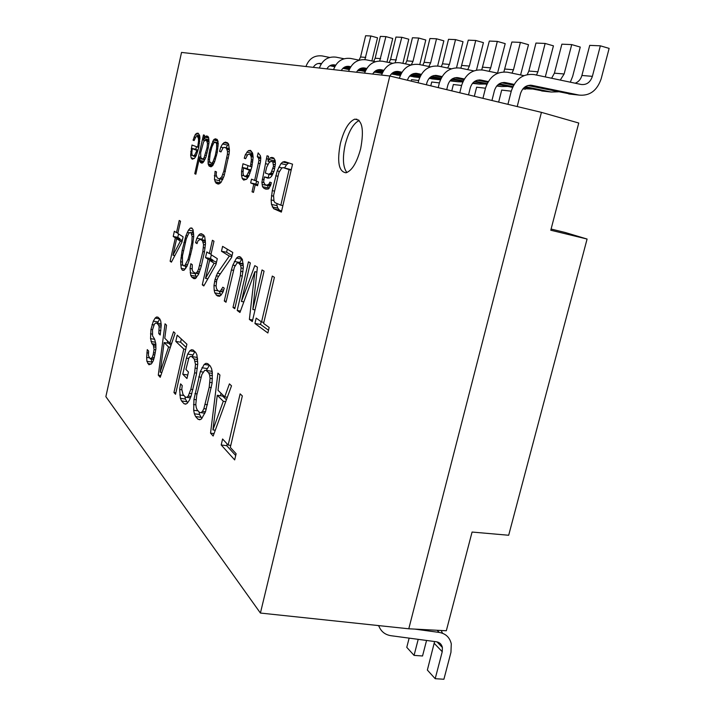 <?xml version="1.0" encoding="UTF-8"?>
<svg xmlns="http://www.w3.org/2000/svg" width="715" height="715" viewBox="0 0 715 715"><rect width="100%" height="100%" fill="white"/><g stroke="black" fill="none" stroke-linecap="round" stroke-linejoin="round"><path stroke-width="1.07" d="M541.425 112.362L408.783 628.789L446.321 630.755L472.07 532.049L508.678 535.258L587.087 239.042L550.791 230.221L578.748 123.025L541.425 112.362L389.8 76.005L181.53 52.427L105.865 396.646L260.412 613.05L389.8 76.005M503.869 82.448L505.46 82.609C500.098 82.082 496.425 84.745 494.44 90.591L491.947 100.493M570.32 82.18L572.67 76.353L580.258 47.065L571.714 44.598L561.865 44.178L554.411 73.171L551.614 78.248M523.889 75.647L507.578 72.233C496.836 71.142 489.462 76.469 485.476 88.213L476.619 87.194L474.349 96.275M544.49 91.288L524.327 87.409M513.611 85.21L501.626 82.743M485.476 88.213L482.938 98.339M571.714 44.598L564.135 73.985L560.265 80.071M525.302 86.694L551.247 92.029L558.379 91.815M505.46 82.609L514.094 84.388M408.783 628.789L260.412 613.05M340.394 143.402C343.995 129.746 348.795 121.666 354.783 119.146C362.237 119.602 364.203 129.415 360.682 148.613C356.856 162.68 351.968 170.742 346.006 172.789C338.767 171.725 336.89 161.93 340.394 143.402M221.203 444.962L234.672 459.906L236.12 453.73L230.31 447.402L242.34 395.931L240.124 393.867L228.174 445.07L222.588 438.983L221.203 444.962L226.727 445.695L235.7 455.518M210.541 433.129L213.15 436.025L231.517 385.832L229.417 383.875L224.725 396.852L218.004 390.283L219.925 375.018L217.941 373.167L210.541 433.129L214.035 433.603M198.001 419.222L199.78 419.776L201.532 418.865L205.5 411.769L212.096 383.106L212.301 372.086L211.551 368.591L210.237 365.982L207.734 363.64L205.929 363.327L204.186 364.427L200.316 371.639L193.953 399.444L193.685 410.249L194.364 413.779L195.597 416.55L198.001 419.222L200.254 419.535M186.436 358.126L182.781 374.222L186.955 378.521L188.438 372.015L185.909 369.467L188.894 357.866L190.235 356.517L191.62 356.526L194.203 358.993L195.49 364.248L194.605 372.81L190.842 389.3L188.233 396.056L186.874 397.317L185.498 397.183L182.986 394.448L181.78 389.13L182.236 385.608L180.591 383.857L179.653 389.496L180.377 398.318L181.512 400.918L184.014 403.698L185.668 404.172L187.303 403.242L189.448 400.105L191.03 396.325L196.366 374.562L197.76 363.738L196.911 354.881L195.704 352.415L193.104 349.993L191.423 349.742L189.797 350.842L187.696 354.086L186.436 358.126L188.68 358.474M175.533 394.287L186.901 344.201L177.195 335.147L175.783 341.395L183.791 349.054L173.942 392.517L175.533 394.287M158.292 375.161L160.232 377.306L175.103 333.199L173.557 331.76L169.759 343.137L164.772 338.267L166.515 325.182L165.049 323.815L158.292 375.161L160.83 375.545M148.622 351.056L147.272 349.617L146.655 357.393L146.897 361.298L148.934 364.775L151.428 363.846L153.233 360.896L154.36 357.178L155.897 348.992L155.852 344.058L154.646 339.196L152.563 335.889L152.518 329.856L154.279 324.431L155.414 323.135L156.558 323.037L158.435 324.825L159.15 326.728L158.766 333.61L160.196 335.004L161.25 325.102L160.723 320.981L159.758 318.881L157.881 317.129L156.496 317.022L155.137 318.112L153.341 321.151L150.936 329.481L150.552 338.642L151.946 343.683L153.332 345.113L154.056 349.519L153.18 354.703L152.286 357.42L150.248 358.885L148.425 355.686L148.622 351.056M254.933 323.484L267.866 332.984L269.171 327.452L263.603 323.457L274.408 277.331L272.299 276.07L261.556 321.982L256.185 318.112L254.933 323.484L260.537 324.449L268.509 330.25M241.429 301.462L250.339 262.95L248.454 261.815L237.201 310.471L239.954 312.491L254.88 271.682L249.383 319.417L252.306 321.562L264.05 271.137L262.039 269.939L252.833 309.497L257.409 267.169L254.808 265.623L241.429 301.462L243.833 301.891M231.41 269.948L224.287 300.988L225.994 302.248L234.386 267.222L237.023 263.084L238.453 262.798L240.624 265.301L241.062 267.919L240.32 275.677L233.001 307.387L234.788 308.701L242.144 276.848L243.368 266.999L242.349 259.339L239.865 256.685L238.131 256.81L236.477 258.115L232.858 265.104L231.41 269.948L233.403 270.315M231.624 257.463L232.777 252.449L222.597 246.371L221.48 251.251L229.327 256.05L217.405 273.237L215.036 279.485L213.982 285.5L214.169 290.156L214.804 292.891L217.306 295.867L219.46 296.296L221.024 295.134L223.053 291.97L224.242 288.199L222.839 287.216L220.309 291.166L218.701 291.157L217.601 290.362L216.457 288.404L216.091 285.875L216.663 280.62L218.093 277.089L231.624 257.463M203.802 285.955L215.984 264.461L217.306 258.651L210.934 254.585L213.973 241.214L212.4 240.276L209.37 253.593L206.805 251.948L205.518 257.606L208.083 259.286L202.282 284.838L203.802 285.955M201.156 266.588L204.347 252.529L205.5 243.609L204.749 236.772L203.712 235.083L201.478 233.751L200.039 233.939L198.654 235.19L196.857 238.274L195.579 242.707L197.027 243.618L197.894 241.009L200.227 239.302L202.452 240.669L203.56 244.548L202.837 251.564L198.573 269.108L197.456 271.557L196.294 272.889L195.115 273.112L192.943 271.557L192.192 269.957L192.272 264.702L190.842 263.71L190.056 268.429L190.708 275.275L191.7 277.071L193.863 278.653L195.284 278.627L198.511 274.462L201.156 266.588M189.135 260.421L192.237 247.864L193.747 236.352L193.077 229.756L191.87 228.014L190.27 228.076L188.51 230.069L185.963 235.61L182.119 250.438L180.627 261.708L181.226 268.348L182.388 270.234L183.952 270.333L187.008 266.266L189.135 260.421M170.125 261.234L171.394 262.164L181.923 242.153L183.112 236.844L177.812 233.465L180.538 221.239L179.233 220.452L176.507 232.634L174.362 231.267L173.209 236.451L175.345 237.845L170.125 261.234L171.734 261.529M273.631 208.673L281.37 212.096L292.551 164.182L284.588 161.563L282.729 162.037L280.968 163.61L277.206 170.921L272.29 190.646L271.155 199.941L271.494 204.436L273.631 208.673L281.647 210.916M267.026 155.798L261.905 182.227L262.503 186.695L264.076 188.394L265.891 189.126L268.259 189.019L269.099 188.277L271.396 182.745L269.85 182.146L269.09 183.987L266.793 185.221L264.979 184.506L263.62 181.851L264.434 176.891L267.768 178.151L269.832 177.865L271.521 176.364L274.14 170.903L275.427 163.878L275.177 160.598L273.756 158.006L271.906 157.398L270.145 157.872L268.027 161.358L268.536 156.299L267.026 155.798M257.293 156.683L258.526 158.122L258.955 160.33L254.656 180.412L251.51 179.17L250.643 182.933L253.78 184.211L252.038 191.799L253.476 192.407L255.219 184.792L257.552 185.739L258.428 181.905L256.104 180.984L260.492 161.894L260.787 157.863L260.349 155.656L258.169 152.885L257.293 156.683L260.707 157.452M251.841 167.006L253.146 157.309L252.592 153.073L250.5 150.373L248.346 150.659L245.361 154.637L244.253 158.23L245.611 158.712L247.765 154.467L249.919 154.19L251.171 156.63L251.376 159.731L250.429 166.488L242.984 163.762L241.572 171.216L241.545 175.22L242.269 178.527L243.69 180.109L246.595 179.251L248.847 176.069L251.841 167.006M219.559 151.401L221.007 151.92L222.964 147.898L224.144 147.362L226.36 148.121L227.504 151.374L227.406 154.208L223.849 171.091L221.713 176.954L219.407 178.857L217.226 177.928L216.136 174.612L216.484 171.904L215.063 171.314L214.491 179.599L216.046 183.147L218.218 184.113L221.007 182.441L224.09 176.015L229.113 153.859L229.417 150.132L228.612 144.135L227.558 142.839L225.332 142.106L222.535 143.992L220.774 147.147L219.559 151.401L221.06 151.741M217.128 139.407L215.242 138.79L213.463 140.033L209.79 149.739L208.154 159.222L208.119 163.815L209.102 166.068L210.952 166.818L212.73 165.666L214.643 161.742L217.253 152.447L218.245 143.483L217.128 139.407M203.453 134.921L194.766 173.718L195.839 174.192L199.726 156.844L199.887 161.42L200.575 162.609L201.898 163.145L202.971 162.662L205.857 157.416L208.351 147.397L209.03 142.178L208.619 137.512L207.904 136.377L206.555 135.939L205.473 136.476L203.435 140.265L204.553 135.278L203.453 134.921M198.752 147.522L199.878 137.28L199.601 135.412L198.037 133.142L196.366 133.464L195.159 134.804L193.059 140.185L194.105 140.56L195.856 136.788L197.519 136.476L198.439 138.549L198.538 141.23L197.68 147.129L191.978 145.038L190.646 155.048L191.146 157.89L192.219 159.213L194.48 158.346L196.276 155.495L198.752 147.522M212.918 429.903L217.262 395.279L223.286 401.258L212.918 429.903L215.269 430.224M199.556 412.457L197.134 409.829L196.196 407.407L195.812 404.207L196.705 395.449L201.871 374.517L204.687 370.379L206.179 370.433L208.664 372.81L209.665 375.152L210.085 378.342L209.191 387.28L203.891 408.631L202.488 411.384L201.04 412.653L199.556 412.457L204.874 413.207M160.169 372.184L164.11 342.556L168.579 346.99L160.169 372.184L161.876 372.444M176.641 238.694L180.368 241.134L172.95 255.219L176.641 238.694L182.334 240.294M214.107 263.236L205.527 278.367L209.638 260.305L214.107 263.236L216.171 263.62M189.421 254.343L187.974 259.608L184.729 265.676L183.389 265.757L182.459 264.05L182.477 255.8L186.275 238.864L188.403 234.073L189.493 232.706L190.86 232.518L192.121 236.379L191.843 242.412L189.421 254.343L190.717 254.594M280.825 205.169L275.025 202.685L273.988 201.138L273.568 195.508L278.886 172.601L281.647 168.159L283.185 167.605L289.11 169.634L280.825 205.169L282.89 205.598M265.337 173.012L266.677 167.185L269.019 162.743L270.994 161.313L272.853 161.939L273.488 166.407L270.967 172.959L268.67 174.246L265.337 173.012M249.079 171.064L246.898 175.309L244.816 176.516L243.386 174.934L242.993 172.771L243.502 167.945L249.294 170.134L249.079 171.064L250.59 171.394M215.885 142.687L216.627 143.858L216.609 148.488L215.295 155.459L213.231 161.197L212.382 162.725L211.256 163.217L209.602 161.635L209.522 159.758L210.174 153.555L211.935 146.843L213.821 142.902L214.947 142.365L218.236 143.215M200.656 152.706L203.507 142.079L204.544 140.641L206.51 140.417L207.52 143.474L207.028 147.835L204.097 157.649L202.837 158.971L201.514 158.444L200.817 157.273L200.656 152.706M196.553 151.151L194.784 154.914L193.157 156.04L192.076 154.735L191.817 152.867L192.299 148.657L196.732 150.329L196.553 151.151L197.697 151.401M359.171 120.504C353.317 123.418 348.67 131.435 345.229 144.537C342.369 157.961 342.932 167.292 346.891 172.538M551.095 229.041L565.127 232.464L587.087 239.042M356.758 119.083L356.633 119.602M227.138 443.944L226.727 445.695M228.174 445.07L230.775 445.418M220.935 393.143L220.613 395.779M217.262 395.279L222.642 396.074L226.414 399.774M199.038 411.894L199.548 414.512L201.845 418.427M209.406 365.204L206.313 370.45M206.179 370.433L211.39 371.237L212.301 372.095M194.846 351.619L192.147 356.606M184.926 396.566L185.391 399.042L187.598 402.804M191.62 356.526L196.652 357.321L197.59 358.206M181.333 339.008L180.618 342.181L186.168 347.419M167.587 341.01L167.31 343.075M164.11 342.556L168.829 343.316L170.983 345.425M159.74 318.854L157.416 323.18M151.276 359.046L151.911 363.059M224.725 396.852L227.343 397.236M223.286 401.258L225.743 401.616M195.597 416.55L200.799 417.274M194.364 413.779L199.548 414.512M193.685 410.249L198.1 410.875M193.524 404.52L195.892 404.86M193.953 399.444L196.053 399.748M194.927 393.59L197.063 393.902M198.743 376.912L201.004 377.261M200.316 371.639L203.096 372.059M201.943 367.751L207.109 368.556M204.186 364.427L209.37 365.231M201.04 412.653L204.883 413.199M202.488 411.384L205.482 411.804M203.891 408.631L206.34 408.98M205.25 404.404L207.511 404.735M209.191 387.28L211.354 387.602M209.924 382.391L212.132 382.722M210.085 378.342L212.453 378.709M209.665 375.152L212.427 375.572M208.664 372.81L212.346 373.373M182.781 374.222L187.759 374.982M187.696 354.086L192.684 354.881M189.797 350.842L194.802 351.646M191.423 349.742L193.13 350.019M184.014 403.698L185.998 403.984M181.512 400.918L186.535 401.642M180.377 398.318L185.391 399.042M179.769 394.966L184.032 395.592M179.653 389.496L181.86 389.827M185.498 397.183L190.378 397.889M186.874 397.317L190.405 397.835M188.233 396.056L190.977 396.459M189.555 393.384L191.808 393.715M190.842 389.3L192.925 389.612M194.605 372.81L196.607 373.114M195.32 368.118L197.367 368.431M195.49 364.248L197.689 364.587M195.115 361.2L197.689 361.611M194.203 358.993L197.626 359.538M173.942 392.517L175.872 392.803M183.791 349.054L185.73 349.358M175.783 341.395L180.618 342.181M169.759 343.137L171.654 343.441M168.579 346.99L170.358 347.276M150.248 358.885L153.68 359.422M151.16 358.644L153.788 359.055M152.286 357.42L154.199 357.715M153.18 354.703L154.851 354.962M153.627 352.727L155.28 352.987M154.056 349.519L155.781 349.787M153.805 346.82L155.879 347.15M153.332 345.113L155.861 345.515M151.946 343.683L155.852 344.308M151.026 341.529L155.548 342.262M150.552 338.642L154.69 339.312M150.516 333.834L152.402 334.137M150.936 329.481L152.536 329.749M152.018 324.619L154.047 324.95M153.341 321.151L157.899 321.92M155.137 318.112L159.704 318.881M156.496 317.022L158.051 317.281M158.766 333.61L160.366 333.869M159.195 330.393L160.857 330.661M159.15 326.728L161.107 327.05M158.435 324.825L161.233 325.298M156.558 323.037L161.081 323.797M147.799 363.515L151.151 364.033M146.897 361.298L151.473 362.005M146.655 357.393L149.247 357.795M146.852 352.772L148.434 353.022M261.172 321.705L260.537 324.449M261.556 321.982L263.862 322.376M242.054 258.893L239.409 262.977M219.335 291.273L220.872 295.241M227.29 249.178L226.592 252.234L232.062 255.559M211.327 254.835L210.478 258.553L213.07 260.233L212.918 260.921M209.638 260.305L214.643 261.252L216.448 262.423M204.061 235.646L201.585 239.57M194.998 273.032L196.411 277.697M200.227 239.302L205.384 240.428M185.489 266.15L185.82 268.286M193.273 230.954L192.21 232.786M178.553 233.939L177.785 237.335L179.948 238.739L179.822 239.31M252.833 309.497L255.023 309.881M249.383 319.417L252.672 319.989M254.88 271.682L256.882 272.066M237.201 310.471L240.481 311.052M224.287 300.988L226.208 301.328M232.858 265.104L235.19 265.542M234.368 261.44L239.632 262.441M236.477 258.115L241.75 259.125M238.131 256.81L240.982 257.355M233.001 307.387L235.012 307.745M240.32 275.677L242.278 276.044M240.964 271.378L242.984 271.754M241.062 267.919L243.27 268.331M240.624 265.301L243.297 265.81M239.65 263.54L243.207 264.21M238.453 262.798L243.18 263.701M218.701 291.157L223.062 291.943M220.309 291.166L223.152 291.675M221.596 289.781L223.625 290.156M217.306 295.867L219.505 296.26M216.207 295.063L220.166 295.769M214.804 292.891L219.934 293.811M214.169 290.156L218.37 290.916M213.982 285.5L216.091 285.884M214.598 281.424L216.404 281.755M215.036 279.485L216.976 279.842M216.198 275.784L218.674 276.249M217.405 273.237L220.372 273.782M229.327 256.05L231.839 256.533M221.48 251.251L226.592 252.234M202.282 284.838L204.24 285.187M208.083 259.286L213.07 260.233M205.518 257.606L210.478 258.553M209.37 253.593L211.086 253.914M205.527 278.367L207.859 278.796M195.579 242.707L197.224 243.02M196.857 238.274L201.684 239.212M198.654 235.19L203.489 236.147M200.039 233.939L202.658 234.457M191.7 277.071L196.178 277.885M190.708 275.275L195.561 276.169M190.172 272.764L195.016 273.648M190.056 268.429L192.04 268.804M195.115 273.112L198.779 273.791M196.294 272.889L198.94 273.371M197.456 271.557L199.512 271.932M198.573 269.108L200.334 269.439M199.664 265.56L201.326 265.864M202.837 251.564L204.454 251.868M203.435 247.667L205.107 247.989M203.56 244.548L205.393 244.896M203.239 242.215L205.464 242.644M202.452 240.669L205.411 241.25M181.226 268.348L185.14 269.072M180.707 264.854L183.147 265.31M180.627 261.708L182.209 262.003M180.975 257.847L182.361 258.106M181.351 255.023L182.575 255.255M182.119 250.438L183.38 250.679M183.916 242.439L185.221 242.698M185.14 238.14L186.481 238.399M185.963 235.61L187.58 235.923M187.223 232.33L189.448 232.759M188.51 230.069L193.238 230.999M190.27 228.076L192.174 228.451M187.974 259.608L189.296 259.858M190.851 248.007L192.147 248.248M191.843 242.412L193.086 242.653M192.121 236.379L193.711 236.692M191.826 234.136L193.685 234.502M190.86 232.518L193.622 233.063M183.389 265.757L186.919 266.409M184.729 265.676L187.071 266.114M185.828 264.371L187.616 264.702M175.345 237.845L179.948 238.739M173.209 236.451L177.785 237.335M176.507 232.634L177.937 232.92M180.368 241.134L182.075 241.464M172.95 255.219L174.862 255.586M272.29 206.975L277.813 208.137L279.172 209.835M271.494 204.436L277 205.598L277.813 208.137M271.155 199.941L273.863 200.513M276.839 203.462L277 205.598M271.45 195.713L273.55 196.169M272.29 190.646L274.247 191.066M275.74 175.774L277.724 176.212M277.206 170.921L279.449 171.421M278.761 167.167L282.255 167.945M280.968 163.61L286.483 164.843L284.57 167.909M282.729 162.037L288.252 163.279L286.483 164.843M289.137 163.065L288.252 163.279M283.185 167.605L291.264 169.705M274.918 159.829L273.675 161.912M267.41 185.355L268.652 188.671M269.037 174.326L268.25 177.722M256.569 181.172L255.907 184.077L257.757 184.819M246.836 176.954L247.184 178.536M247.971 165.585L247.256 168.776M252.467 152.831L251.269 154.494M243.502 167.945L251.001 169.964M228.496 143.992L225.922 147.764M219.291 178.813L220.229 183.192M224.144 147.362L229.336 148.568M212.847 163.565L212.99 165.21M218.102 141.391L217.297 142.902M208.914 139.389L208.351 140.73M204.284 159.293L204.302 160.741M195.311 156.522L195.41 157.059M196.419 146.664L195.812 149.444M199.682 135.966L199.208 136.86M192.299 148.657L198.055 150.114M289.11 169.634L291.175 170.099M266.659 158.802L268.286 159.168M268.027 161.358L270.243 161.858M268.777 159.517L274.167 160.723M270.145 157.872L274.346 158.819M264.434 176.891L269.269 177.946M266.793 185.221L270.404 186.007M268.25 184.729L270.717 185.265M269.09 183.987L271.012 184.407M264.076 188.394L267.213 189.064M262.503 186.695L267.884 187.857M262.056 184.399L267.428 185.56M261.905 182.227L263.871 182.656M262.271 179.215L263.826 179.554M265.837 163.753L268.098 164.253M268.67 174.246L272.335 175.05M270.127 173.718L272.737 174.29M270.967 172.959L273.094 173.432M272.04 171.225L273.845 171.618M273.032 168.383L274.64 168.74M273.488 166.407L275.007 166.747M273.639 164.334L275.302 164.709M272.853 161.939L275.32 162.493M270.994 161.313L275.302 162.278M258.526 158.122L260.734 158.623M255.219 184.792L257.65 185.319M252.038 191.799L253.539 192.121M253.78 184.211L257.704 185.06M250.643 182.933L255.907 184.077M254.656 180.412L256.158 180.734M258.589 163.288L260.099 163.619M258.955 160.33L260.582 160.687M242.269 178.527L246.326 179.402M241.545 175.22L244.155 175.783M241.572 171.216L243.029 171.537M242.144 167.435L247.283 168.57M250.429 166.488L251.877 166.809M250.858 164.62L252.207 164.915M251.224 161.706L252.717 162.037M251.376 159.731L252.94 160.08M251.171 156.63L253.128 157.068M250.831 155.504L253.065 156.004M249.919 154.19L252.94 154.869M244.253 158.23L245.665 158.551M245.361 154.637L247.283 155.075M246.818 152.143L251.975 153.305M248.346 150.659L251.483 151.366M248.373 172.824L250 173.182M249.294 170.134L250.849 170.474M244.816 176.516L248.15 177.24M246.13 176.015L248.561 176.551M246.898 175.309L248.972 175.756M220.774 147.147L223.348 147.728M222.535 143.992L227.424 145.1M223.902 142.571L228.121 143.527M216.046 183.147L219.317 183.844M215.045 181.753L219.943 182.799M214.491 179.599L219.371 180.654M214.321 175.738L216.395 176.185M219.407 178.857L222.669 179.563M220.578 178.401L222.964 178.911M221.713 176.954L223.572 177.356M222.803 174.514L224.421 174.871M223.849 171.091L225.404 171.43M226.852 157.836L228.398 158.176M227.406 154.208L228.997 154.565M227.504 151.374L229.283 151.777M227.156 149.346L229.399 149.855M226.36 148.121L229.345 148.8M209.102 166.068L211.488 166.586M208.378 164.843L212.632 165.773M208.119 163.815L212.9 164.861M208.038 161.939L210.049 162.385M208.154 159.222L209.54 159.525M208.494 156.594L209.665 156.853M209.03 153.126L210.21 153.385M209.79 149.739L210.979 150.007M211.586 143.974L213.052 144.305M212.614 141.579L217.396 142.66M213.463 140.033L218.012 141.07M214.116 139.336L217.583 140.122M216.627 143.858L218.218 144.224M214.947 142.365L218.227 143.107M211.256 163.217L213.758 163.762M212.382 162.725L214.044 163.091M213.231 161.197L214.715 161.527M214.286 158.802L215.51 159.079M215.295 155.459L216.511 155.727M216.064 152.018L217.28 152.286M216.609 148.488L217.78 148.756M216.716 145.744L218.147 146.066M194.766 173.718L195.892 173.959M203.435 140.265L204.722 140.551M204.034 138.674L208.717 139.738M204.847 137.164L208.7 138.04M205.473 136.476L208.378 137.137M200.575 162.609L202.274 162.975M199.887 161.42L203.337 162.18M199.637 160.419L203.945 161.358M199.574 158.587L204.258 159.615M199.726 156.844L200.79 157.077M202.837 158.971L205.008 159.445M204.097 157.649L205.643 157.988M205.107 155.307L206.403 155.593M205.902 152.876L207.064 153.126M207.028 147.835L208.19 148.094M207.52 143.474L208.896 143.786M207.225 141.561L209.021 141.972M206.51 140.417L208.977 140.98M205.616 140.113L208.977 140.873M191.146 157.89L194.176 158.56M190.646 155.048L192.71 155.504M190.744 151.571L191.861 151.821M191.263 148.264L195.839 149.283M197.68 147.129L198.779 147.379M198.046 145.485L199.074 145.717M198.386 142.946L199.521 143.206M198.538 141.23L199.735 141.507M198.439 138.549L199.941 138.889M198.198 137.584L199.905 137.977M197.519 136.476L199.843 137.003M193.059 140.185L194.149 140.435M193.988 137.03L195.454 137.36M195.159 134.804L199.664 135.832M196.366 133.464L198.824 134.027M195.973 152.706L197.215 152.983M196.732 150.329L197.921 150.597M193.157 156.04L195.678 156.603M194.176 155.557L196.017 155.968M194.784 154.914L196.366 155.262M434.595 641.534L427.364 670.062L435.194 678.696L443.908 679.25L450.951 652.348L451.281 643.804C449.726 637.378 445.713 633.588 439.251 632.435L414.95 629.111M435.194 678.696L442.236 651.714L442.397 647.495C441.629 644.242 439.609 642.338 436.356 641.766L390.944 635.707C384.876 634.714 380.8 631.345 378.709 625.598M441.164 630.487L442.558 633.275M378.87 626.054L377.842 625.509M409.141 638.138L406.772 647.334L414.065 655.387L422.538 655.986L426.56 640.461M414.065 655.387L418.204 639.344M329.624 57.441L322.224 55.94C314.412 55.073 308.987 58.594 305.949 66.513M371.889 60.972L377.529 37.797L370.862 35.973L364.891 59.604M357.482 70.749L360.798 70.642M313.295 67.344C315.074 64.323 317.594 63.036 320.838 63.492L321.428 63.608M330.473 65.414L334.942 66.307M343.298 67.979L349.394 69.194M370.862 35.973L365.615 35.75L360.575 56.986L359.037 60.14M349.215 69.614L342.878 68.354M334.727 66.718L329.83 65.744M321.16 64.01L318.407 63.465M343.987 58.764L336.059 57.155C328.06 56.271 322.492 59.89 319.364 68.032M386.958 62.133L392.723 38.485L385.903 36.617L379.701 60.972M373.784 72.421L375.598 72.242M326.889 68.881C328.712 65.78 331.295 64.457 334.62 64.913L335.657 65.119M344.88 66.969L349.984 67.988M358.51 69.695L365.338 71.062M385.903 36.617L380.362 36.385L375.152 58.201L373.659 61.329M365.151 71.518L358.072 70.097M349.751 68.434L344.219 67.326M335.38 65.557L332.091 64.895M359.216 60.176L350.69 58.442C342.494 57.531 336.783 61.258 333.556 69.641M402.885 63.349L408.792 39.227L401.812 37.305L395.207 62.652M341.261 70.508C343.146 67.317 345.792 65.95 349.197 66.424L350.734 66.736M360.146 68.622L365.955 69.784M374.651 71.536L382.293 73.064M401.812 37.305L395.949 37.055L390.551 59.488L389.112 62.571M382.132 73.457L374.204 71.956M365.714 70.258L359.457 69.006M350.439 67.192L346.56 66.415M375.375 61.678L366.196 59.81C357.804 58.871 351.932 62.714 348.598 71.339M419.75 64.618L425.8 40.004L418.659 38.029L412.993 61.365L411.286 64.842M356.499 72.233C358.438 68.944 361.155 67.541 364.65 68.023L366.741 68.443M376.349 70.383L382.936 71.706M391.82 73.493L400.364 75.209M418.659 38.029L412.439 37.761L406.853 60.846L405.477 63.885M398.988 75.272L391.355 73.949M382.686 72.206L375.634 70.785M366.438 68.944L361.897 68.032M392.553 63.278L382.659 61.258C374.043 60.292 368.019 64.261 364.57 73.153M437.625 65.995L443.845 40.827L436.525 38.798L430.644 62.84L428.83 66.495M372.676 74.065C374.678 70.678 377.466 69.23 381.05 69.721L383.776 70.276M393.581 72.251L401.044 73.752M410.106 75.584L419.66 77.506M436.525 38.798L429.93 38.512L424.129 62.294L422.824 65.253M416.023 77.148L409.624 76.076M400.775 74.289L392.839 72.689M383.446 70.803L378.181 69.739M410.857 64.985L400.177 62.795C391.328 61.803 385.126 65.896 381.56 75.075M456.528 67.746L463.016 41.702L455.518 39.611L449.413 64.404L447.662 68.023M429.635 77.828L440.36 79.865M389.881 76.022C391.945 72.519 394.814 71.017 398.496 71.527L401.919 72.224M411.947 74.253L420.375 75.951M455.518 39.611L448.502 39.307L442.478 63.823L441.253 66.701M434.121 79.133L429.134 78.355M420.089 76.532L411.17 74.726M401.58 72.787L395.493 71.563M399.238 78.266L399.354 78.293C402.751 68.077 409.239 63.465 418.838 64.43L430.403 66.817M476.485 70.079L483.429 42.641L475.743 40.478L469.389 66.075L467.708 69.641M450.53 80.241L458.118 81.778L462.766 81.939M407.398 80.223C409.132 75.236 412.358 72.975 417.077 73.457L421.305 74.315M431.547 76.389L441.066 78.319M475.743 40.478L468.271 40.156L460.853 68.22M453.373 81.26L450.012 80.804M440.771 78.936L430.734 76.898M420.938 74.914L413.94 73.502M451.317 68.783L438.76 66.182C428.902 65.19 422.207 69.963 418.686 80.509L418.123 82.797M418.686 80.509L411.536 79.687L411.179 81.135M435.471 75.361L436.928 75.513C432.012 75.03 428.669 77.417 426.918 82.672L426.399 84.781M497.542 73.109L505.21 43.633L497.327 41.407L490.696 67.854L489.096 71.348M472.937 82.842L479.059 84.084L485.19 84.013M436.928 75.513L442.058 76.559M452.524 78.686L463.257 80.867M497.327 41.407L489.346 41.059L481.74 69.864M462.945 81.528L451.674 79.24M441.664 77.202L433.63 75.576M473.893 83.512L472.436 83.414M473.75 70.892L460.094 68.059C449.95 67.031 443.05 71.983 439.376 82.895L438.224 87.614M439.376 82.895L431.717 82.011L430.779 85.836M456.671 77.56L458.172 77.712C453.104 77.211 449.663 79.687 447.84 85.13L446.723 89.652M520.583 74.959L528.501 44.696L520.404 42.391L513.486 69.757L511.976 73.153M497.041 85.648L501.456 86.551L507.891 86.435M458.172 77.712L464.312 78.963M475.019 81.153L487.138 83.628M520.404 42.391L511.86 42.024L503.878 71.902M486.808 84.343L474.134 81.751M463.901 79.669L454.704 77.792M497.872 73.18L482.974 70.07C472.535 69.015 465.411 74.145 461.586 85.46L459.772 92.78M461.586 85.46L453.355 84.513L451.782 90.868M479.416 79.91L480.954 80.071C475.743 79.562 472.195 82.127 470.291 87.757L468.513 94.88M545.286 76.916L553.446 45.84L545.143 43.454L537.903 71.795L536.491 75.066M523.031 88.696L532.228 89.035M480.954 80.071L488.265 81.573M499.213 83.816L512.896 86.613M545.143 43.454L535.973 43.061L528.859 71.035L527.268 74.583M512.548 87.391L498.292 84.468M487.818 82.332L477.316 80.178M517.204 106.553L520.484 93.647C522.558 87.57 526.365 84.808 531.889 85.344L579.034 95.086C589.696 96.114 597.07 90.689 601.163 78.802L609.135 48.388L600.35 45.823L592.386 76.344C590.331 82.314 586.631 85.022 581.286 84.495L534.123 74.566C523.049 73.439 515.426 78.981 511.252 91.189L507.927 104.327M511.252 91.189L501.689 90.081L498.659 102.102M600.35 45.823L589.723 45.367L581.903 75.468C580.777 79.338 578.542 81.921 575.209 83.208M571.607 94.273L527.84 85.523M437.124 630.273L439.251 632.435M434.291 643.402L442.236 651.714M365.758 57.423L360.575 56.986M319.623 63.358L320.838 63.492M380.63 58.657L375.152 58.201M333.378 64.788L334.62 64.913M396.342 59.971L390.551 59.488M382.15 73.413L380.63 73.252M347.919 66.289L349.197 66.424M412.993 61.365L406.853 60.846M400.275 75.415L396.646 75.012M363.336 67.889L364.65 68.023M430.644 62.84L424.129 62.294M419.642 77.542L413.636 76.88M379.71 69.587L381.05 69.721M449.413 64.404L442.478 63.823M438.483 79.615L431.672 78.864M397.111 71.384L398.496 71.527M469.389 66.075L462.006 65.458M458.118 81.778L450.861 80.983M415.665 73.305L417.077 73.457M490.696 67.854L482.813 67.192M479.059 84.084L472.481 83.36M513.486 69.757L505.049 69.051M501.456 86.551L496.719 86.023M537.903 71.795L528.859 71.035M525.462 89.187L522.853 88.901M592.386 76.344L581.903 75.468M579.034 95.086L568.72 93.951M530.253 85.174L531.889 85.344M564.135 73.985L554.411 73.171M551.247 92.029L541.693 90.975M358.778 120.129L354.783 119.146M436.999 641.882L442.397 647.495"/></g></svg>
